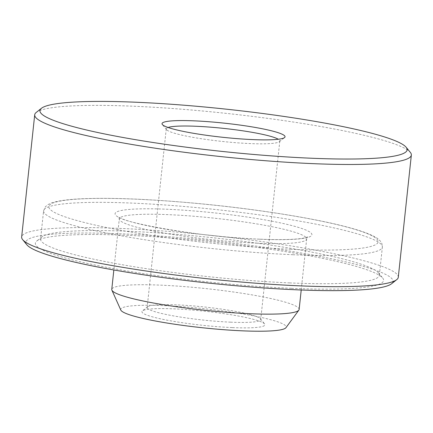 <?xml version="1.0" encoding="UTF-8"?>
<svg xmlns="http://www.w3.org/2000/svg" width="433" height="433" viewBox="0 0 433 433"><rect width="100%" height="100%" fill="white"/><g stroke="black" fill="none" stroke-linecap="round" stroke-linejoin="round"><path stroke-width="0.32" stroke-dasharray="2.17 1.62" d="M230.697 322.179A57.102 6.565 -173.9 0 1 147.16 307.468A57.102 6.565 -173.9 0 1 147.626 306.753A57.102 6.565 -173.9 0 1 204.641 307.008A57.102 6.565 -173.9 0 1 260.422 318.807A57.102 6.565 -173.9 0 1 260.72 319.603A57.102 6.565 -173.9 0 1 230.697 322.179M168.069 127.47A57.102 6.565 6.1 0 0 166.25 128.855A57.102 6.565 6.1 0 0 166.553 129.651A57.102 6.565 6.1 0 0 249.787 143.567A57.102 6.565 6.1 0 0 279.35 141.705A57.102 6.565 6.1 0 0 279.81 140.99A57.102 6.565 6.1 0 0 278.327 139.253M120.796 310.044A83.233 9.569 -173.9 0 1 204.457 308.724A83.233 9.569 -173.9 0 1 285.948 327.694M232.429 327.597A61.859 7.112 6.1 0 0 264.628 323.949A61.859 7.112 6.1 0 0 204.197 311.165A61.859 7.112 6.1 0 0 142.43 310.889A61.859 7.112 6.1 0 0 168.491 320.436A61.859 7.112 6.1 0 0 232.429 327.597M299.138 309.443A94.221 10.83 6.1 0 0 206.601 288.665A94.221 10.83 6.1 0 0 111.763 289.423M289.796 282.917A170.358 19.582 -173.9 0 1 40.578 239.027A170.358 19.582 -173.9 0 1 41.958 236.894A170.358 19.582 -173.9 0 1 212.051 237.657A170.358 19.582 -173.9 0 1 378.464 272.86A170.358 19.582 -173.9 0 1 379.362 275.236A170.358 19.582 -173.9 0 1 289.796 282.917M291.523 288.34A175.116 20.129 6.1 0 0 382.669 277.997A175.116 20.129 6.1 0 0 211.607 241.814A175.116 20.129 6.1 0 0 36.762 241.029A175.116 20.129 6.1 0 0 110.539 268.059A175.116 20.129 6.1 0 0 291.523 288.34M26.851 244.786A184.631 21.222 -173.9 0 1 211.721 240.726A184.631 21.222 -173.9 0 1 391.562 283.761M398.29 277.255A189.394 21.769 6.1 0 0 212.284 235.482A189.394 21.769 6.1 0 0 21.65 237.008M36.242 112.428A189.394 21.769 -173.9 0 1 134.284 106.258A189.394 21.769 -173.9 0 1 410.354 152.411M257.132 243.189A94.221 10.83 -173.9 0 1 119.297 218.919A94.221 10.83 -173.9 0 1 214.135 218.162A94.221 10.83 -173.9 0 1 306.672 238.94A94.221 10.83 -173.9 0 1 257.132 243.189M259.865 239.211A98.978 11.377 6.1 0 0 265.478 219.996A98.978 11.377 6.1 0 0 115.113 213.48A98.978 11.377 6.1 0 0 259.865 239.211M291.084 249.294A165.601 19.036 -173.9 0 1 48.902 206.243A165.601 19.036 -173.9 0 1 300.475 217.149A165.601 19.036 -173.9 0 1 291.084 249.294M292.811 254.718A170.358 19.582 6.1 0 0 382.377 247.032A170.358 19.582 6.1 0 0 215.066 209.458A170.358 19.582 6.1 0 0 43.592 210.828A170.358 19.582 6.1 0 0 292.811 254.718M166.25 128.855L147.16 307.468M279.81 140.99L260.72 319.603M301.216 289.991L306.672 238.94L307.674 236.938L304.296 237.982C296.107 239.628 281.196 240.023 259.567 239.157C203.45 237.69 119.892 222.259 118.739 216.744L119.297 218.919L113.841 269.97M379.362 275.236L382.377 247.032L381.895 243.611C380.407 240.618 377.939 238.302 374.502 236.662C368.829 233.609 360.137 230.518 348.424 227.39C315.625 218.481 257.884 209.247 201.242 203.813C152.162 199.164 112.266 197.48 81.556 198.774C70.53 199.288 61.924 200.284 55.727 201.756C51.17 202.644 47.662 204.398 45.194 207.023L43.592 210.828L40.578 239.027M147.626 306.753L142.43 310.889M260.422 318.807L264.628 323.949M41.958 236.894L36.762 241.029M378.464 272.86L382.669 277.997M279.35 141.705L284.546 137.57M166.553 129.651L162.348 124.515"/><path stroke-width="0.65" d="M278.327 139.253A57.102 6.565 6.1 0 0 196.273 126.279A57.102 6.565 6.1 0 0 168.069 127.47M298.851 310.142L285.948 327.694A83.233 9.569 -173.9 0 1 242.442 330.834A83.233 9.569 -173.9 0 1 120.796 310.044L111.893 290.164A94.221 10.83 6.1 0 0 249.597 313.698A94.221 10.83 6.1 0 0 298.851 310.142A94.221 10.83 6.1 0 0 299.138 309.443L301.216 289.991M113.841 269.97L111.763 289.423A94.221 10.83 6.1 0 0 111.893 290.164M396.758 279.626L391.562 283.761A184.631 21.222 -173.9 0 1 295.983 289.78A184.631 21.222 -173.9 0 1 26.851 244.786L22.646 239.644A189.394 21.769 6.1 0 0 298.716 285.802A189.394 21.769 6.1 0 0 396.758 279.626A189.394 21.769 6.1 0 0 398.29 277.255L411.35 155.052A189.394 21.769 -173.9 0 1 311.776 163.593A189.394 21.769 -173.9 0 1 34.71 114.799A189.394 21.769 -173.9 0 1 36.242 112.428L41.438 108.293A184.631 21.222 6.1 0 0 221.279 151.328A184.631 21.222 6.1 0 0 406.149 147.269A184.631 21.222 6.1 0 0 137.017 102.275A184.631 21.222 6.1 0 0 41.438 108.293M34.71 114.799L21.65 237.008A189.394 21.769 6.1 0 0 22.646 239.644M406.149 147.269L410.354 152.411A189.394 21.769 -173.9 0 1 411.35 155.052M194.547 120.861A61.859 7.112 -173.9 0 1 258.479 128.022A61.859 7.112 -173.9 0 1 284.546 137.57A61.859 7.112 -173.9 0 1 222.779 137.293A61.859 7.112 -173.9 0 1 162.348 124.515A61.859 7.112 -173.9 0 1 194.547 120.861"/></g></svg>
